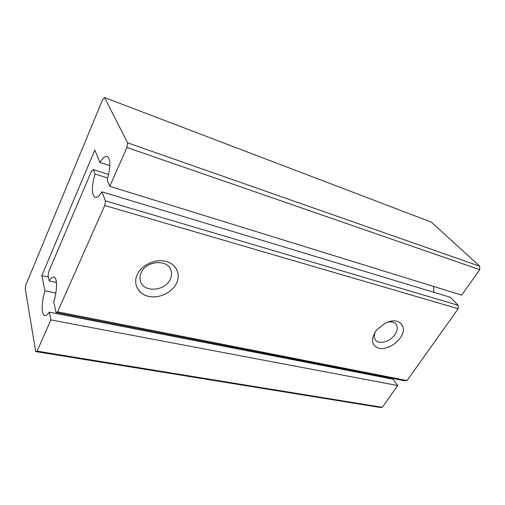 <?xml version="1.0" encoding="UTF-8"?>
<svg xmlns="http://www.w3.org/2000/svg" width="505" height="505" viewBox="0 0 505 505"><rect width="100%" height="100%" fill="white"/><g stroke="black" fill="none" stroke-linecap="round" stroke-linejoin="round"><path stroke-width="0.76" d="M458.193 308.732L458.187 305.291L105.425 200.826L104.731 205.478L458.193 308.732L407.055 380.562L57.595 311.837L56.023 312.507L404.568 380.783L407.055 380.562M105.425 200.826L101.941 191.85L450.409 297.325L458.187 305.291M433.467 286.417L433.972 292.344M56.446 282.478L49.2 280.887L48.076 275.68L48.77 271.538L91.556 171.025L93.305 169.604L108.607 174.484M57.595 311.837L104.731 205.478M400.282 337.87C395.453 344.966 385.58 349.795 378.933 348.254C371.907 345.736 370.702 340.263 375.329 331.835L377.02 329.601L385.321 323.149C398.679 316.086 408.69 326.602 400.282 337.87M176.302 283.703C171.662 292.862 158.867 298.733 148.539 296.359C138.155 294.131 132.689 283.854 137.385 274.291C141.924 264.696 155.584 258.579 166 261.394C176.498 264.065 181.093 274.587 176.302 283.703M170.128 279.549C164.996 290.981 144.386 292.837 140.674 281.904C139.531 278.899 139.727 275.762 141.261 272.498C146.204 261.022 166.587 259.021 170.589 269.354C172.016 272.612 171.864 276.008 170.128 279.549M375.486 331.596C373.915 334.966 373.921 337.75 375.505 339.966C378.958 344.959 390.378 341.677 395.017 334.455C397.637 330.352 397.946 326.905 395.933 324.122C394.115 322.076 391.356 321.42 387.657 322.146M49.2 280.887C51.062 277.939 52.716 276.696 54.149 277.15C57.437 277.996 57.317 290.741 53.751 301.958L56.023 312.507M101.941 191.85C99.188 196.167 96.834 197.979 94.889 197.278C91.487 194.305 91.531 186.547 95.009 173.998L93.305 169.604M95.009 173.998L107.723 178.012M479.75 269.67L479.718 266.223L127.588 142.82L126.919 147.473L479.75 269.67L461.715 295.147L109.787 186.326L126.919 147.473M127.588 142.82L104.529 97.553L431.283 222.093L479.718 266.223M380.177 376.004L380.618 376.799M397.732 385.549L50.872 319.911L49.288 312.147L392.985 379.211L397.732 385.549L382.317 407.333L37.099 351.133L35.691 351.575L379.994 407.447L382.317 407.333M37.099 351.133L50.872 319.911M35.691 351.575L25.25 288.645L25.925 284.814L102.78 99.302L104.529 97.553M109.837 165.697L99.952 162.471C102.786 157.812 105.255 155.83 107.35 156.537C110.728 159.397 110.658 167.199 107.155 179.938L109.787 186.326M48.366 277.011L41.852 275.56L94.833 150.067L99.952 162.471M55.84 293.108L44.951 290.804L41.852 275.56M49.288 312.147C47.508 314.823 45.949 315.947 44.61 315.511C41.221 314.558 41.486 301.738 44.951 290.804M95.344 197.417L94.889 197.278M45.134 315.612L44.61 315.511"/></g></svg>
